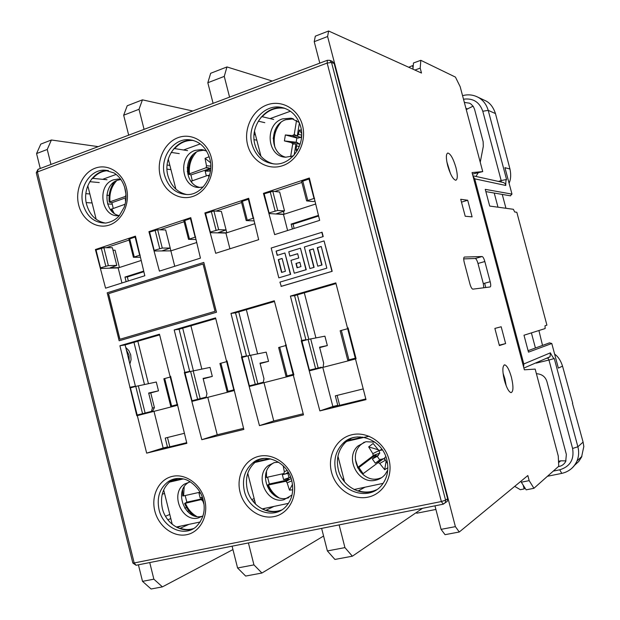 <?xml version="1.0" encoding="UTF-8"?>
<svg xmlns="http://www.w3.org/2000/svg" width="620" height="620" viewBox="0 0 620 620"><rect width="100%" height="100%" fill="white"/><g stroke="black" fill="none" stroke-linecap="round" stroke-linejoin="round"><path stroke-width="0.93" d="M319.804 63.139L314.224 41.68L315.317 36.161L328.615 31L421.499 73.044L420.205 68.13L420.825 60.31L455.436 77.097L460.164 86.668L482.724 171.608L472.06 172.585L524.35 369.807L535.176 369.101L558.264 456.018L558.752 466.225L533.929 488.296L529.17 480.632L527.829 475.548L459.288 531.999L455.39 526.644L441.076 529.356L434.961 505.835M314.224 41.68L327.6 36.518L455.39 526.644M327.6 36.518L328.615 31M469.929 283.968C470.851 287.114 471.812 288.842 472.812 289.16L490.157 286.959C490.9 286.548 490.908 284.805 490.18 281.728L484.832 261.531C483.949 258.486 483.042 256.82 482.112 256.525L464.403 257.052C463.543 257.409 463.496 259.214 464.256 262.469L469.929 283.968M501.185 326.763L494.868 328.422L499.402 345.572L505.633 343.565L501.185 326.763M447.702 165.695C450.368 174.631 453.057 179.482 455.785 180.257C457.715 179.382 457.769 175.15 455.94 167.563C453.298 158.642 450.593 153.799 447.834 153.016C445.935 153.884 445.889 158.108 447.702 165.695M504.409 380.293C506.54 387.702 508.733 391.825 511.012 392.654C513.445 391.778 513.577 386.624 511.399 377.192C509.276 369.784 507.067 365.668 504.773 364.847C502.371 365.692 502.246 370.845 504.409 380.293M467.697 200.245L460.722 199.276L465.209 216.248L472.099 216.868L467.697 200.245L461.482 202.151M149.745 562.557L153.869 579.173L142.515 581.351L138.415 564.812M40.261 168.485L36.565 153.566L47.244 149.467L50.964 164.455M128.681 135.16L123.667 115.212L139.012 109.291L144.073 129.363M213.094 103.354L207.824 82.739L224.262 76.392L229.578 97.139M339.117 524.892L344.937 547.607L327.383 550.94L321.625 528.372M248.411 542.934L253.944 564.882L237.576 567.99L232.089 546.181M173.569 148.994L174.646 148.599C179.839 142.802 186.039 140.081 193.254 140.446M91.791 178.792L92.899 178.389C97.224 173.391 102.416 170.81 108.484 170.647M193.649 528.527C189.278 529.945 184.814 529.852 180.257 528.263L179.35 528.457M281.72 509.935C276.714 511.849 271.552 511.934 266.244 510.183L265.383 510.368M376.619 489.73C370.806 492.404 364.731 492.761 358.406 490.808L357.608 490.97M261.144 117.079L262.183 116.7C268.584 109.825 276.132 107.035 284.82 108.33M142.515 581.351L151.102 589L162.401 586.876L153.869 579.173M47.244 149.467L51.398 139.996L40.796 144.096L36.565 153.566M232.95 549.576L162.401 586.876M253.882 462.164L260.78 459.002M271.715 492.621L271.32 492.799M247.295 474.819L248.062 474.502M360.995 472.657L361.886 472.207M413.052 67.89L412.455 65.635L413.191 66.27M412.455 65.635L408.727 67.262M524.784 487.677L524.156 488.932L523.133 485.049M524.156 488.932L520.327 489.692L514.701 486.359M482.724 171.608L472.456 174.096M412.943 69.169L413.478 62.984L420.825 60.31M420.205 68.13L414.881 70.052M521.056 481.128L521.335 482.205L529.17 480.632M533.929 488.296L526.14 489.839L521.335 482.205M445.323 502.727L447.346 501.247L447.632 498.736L334.157 63.473L332.397 61.372L329.747 60.334L331.514 62.442L327.159 63.062L441.355 501.541L134.183 562.968L37.401 171.957L327.159 63.062L327.36 60.287L329.747 60.334L327.654 60.318M125.116 344.929L135.4 386.183L131.487 387.252M179.087 329.236L189.697 371.388L185.806 372.442M235.53 312.821L246.473 355.911L242.629 356.957M294.601 295.647L305.908 339.706L302.134 340.737M129.1 240.064L106.214 247.698M159.859 229.803L184.078 221.728M215.962 211.095L241.606 202.538M301.863 182.443L274.683 191.51M273.598 163.905C264.151 161.37 257.935 154.984 254.944 144.747C249.302 125.643 266.569 103.966 284.549 108.229M105.423 223.084C95.984 221.309 89.706 215.086 86.599 204.414C82.111 188.302 93.659 169.88 108.144 170.57M186.907 194.579C177.328 192.494 170.988 186.171 167.904 175.6C162.913 158.178 176.832 138.283 192.944 140.36M193.347 528.697C181.079 533.433 165.695 523.195 162.339 508.354C159.913 496.217 162.983 486.901 171.554 480.399L174.104 478.973M281.449 510.097C268.189 516.018 250.891 505.502 247.295 489.676C244.838 477.935 247.713 468.581 255.905 461.613L259.888 459.211M376.387 489.878C362.041 497.465 342.217 486.731 338.326 469.658C335.916 458.754 338.342 449.616 345.588 442.246L351.641 438.123M188.821 510.841L187.38 511.461M162.2 494.295L164.533 493.396M171.593 481.097L178.025 478.407M170.818 518.568L167.881 519.823M186.504 507.408L184.752 508.144M169.787 514.445L165.494 516.251M188.922 524.365L180.257 528.263M95.984 218.55L95.17 218.519M106.795 195.246L109.19 195.424M113.258 183.458L112.522 183.388M152.171 411.874L152.032 411.316L139.167 414.594L139.299 415.121M138.485 415.33L138.338 414.733L138.942 414.586L137.175 415.012L152.032 411.316M152.644 411.153L154.411 407.572L150.745 392.917L148.746 393.359M142.546 413.618L135.757 386.399L156.294 382.029L158.495 390.84L150.745 392.917M148.436 383.664L137.834 341.233M205.646 397.955L205.739 397.219M192.874 400.543L197.617 399.272L190.611 371.45L210.04 367.412L212.311 376.41L203.205 378.851M201.818 369.071L190.906 325.795M261.501 383.408L261.361 382.842L249.938 385.733M249.922 385.687L261.361 382.842M262.028 382.664L262.694 382.385M255.231 384.26L248 355.818L266.189 352.137L268.538 361.336L260.113 363.591M257.587 353.819L246.349 309.675M319.912 368.203L319.765 367.629L309.682 370.171M309.822 370.729L309.659 370.086L310.287 369.938L309.411 370.14L319.765 367.629M320.463 367.443L321.16 367.149M315.572 368.536L308.101 339.442L324.919 336.164L327.344 345.565L319.68 347.619M315.898 337.846L304.319 292.818M283.363 211.304L284.115 214.233M226.044 229.912L226.781 232.787M170.198 248.054L170.903 250.86L196.509 242.575M112.987 250.209L115.088 250.193L119.412 267.522M139.19 414.664L138.376 414.873M143.809 271.723L127.34 276.962L128.34 280.969M318.548 216.054L293.043 224.177L294.144 228.447M337.11 395.397L339.659 405.325M167.493 437.495L169.818 446.803M139.012 109.291L142.437 99.843L127.216 105.764L123.667 115.212M207.824 82.739L210.668 73.284L226.959 66.945L272.288 81.042M142.437 99.843L192.781 111.003M226.959 66.945L224.262 76.392M187.186 167.648L188.488 167.811M166.982 169.144L170.942 169.624M187.248 171.608L188.364 171.748M167.106 165.029L169.872 165.385M174.646 148.599L187.55 150.614M209.172 176.599L207.778 175.39L190.937 181.28M206.351 175.886L205.166 171.19L208.661 169.671L210.017 168.214L205.856 167.826L188.55 174.181L190.937 174.925L192.293 180.792M209.56 175.344L207.778 175.39M208.25 175.475L209.537 175.413M205.166 171.19L210.467 171.042M209.645 175.042L208.405 175.375M190.937 174.925L210.73 168.353M205.856 167.826L206.204 167.454L210.017 168.214M209.203 156.713L205.057 158.356L206.483 165.742L206.204 167.454M210.544 162.719L205.057 158.356M210.777 166.106L206.483 165.742M210.567 170.229L208.661 169.671M85.862 193.665L89.846 193.959M92.899 178.389L107.004 179.746M86.211 202.608L92.101 202.972M107.593 203.926L112.158 204.205M137.322 415.625L136.811 415.757L119.908 345.728L159.48 334.211L170.066 376.402L170.585 376.255L186.852 443.339L146.669 453.143L137.322 415.625L177.32 405.341M119.187 267.592L110.135 267.863L116.785 265.399L108.353 265.624L100.502 267.863L102.494 268.398M116.785 265.399L112.359 247.69L103.881 247.706L96.046 249.961L100.502 267.863M140.182 255.053L133.409 257.285L140.182 257.254M161.859 250.929L170.221 248.047L162.269 248.062L154.186 250.364L155.876 250.968M170.221 248.047L165.664 229.958L157.658 229.749L149.591 232.081L154.186 250.364M135.625 236.879L128.875 239.165L133.409 257.285M139.639 255.107L135.083 236.925M195.672 236.979L188.534 239.343L195.726 239.498M226.579 232.849L218.364 232.585L226.083 229.904L218.666 229.687L210.32 232.074L211.715 232.725M226.083 229.904L221.379 211.42L213.908 210.971L205.577 213.381L210.32 232.074M190.968 218.403L183.853 220.828L188.534 239.343M195.114 237.026L190.41 218.442M253.751 218.07L246.21 220.565L253.851 220.883M283.945 214.295L276.388 213.768L284.534 210.924L277.706 210.451L269.08 212.916L270.173 213.613M284.534 210.924L279.674 192.03L272.792 191.309L264.182 193.804L263.446 193.355L309.357 178.01L319.664 220.363L274.652 234.616L263.446 193.355M248.891 199.082L241.374 201.639L246.21 220.565M269.08 212.916L264.182 193.804M253.146 218.116L248.287 199.113M314.596 198.253L306.629 200.903L313.333 201.57L314.689 201.128M309.574 178.831L301.63 181.544L306.621 200.888M313.968 198.292L308.946 178.855M355.911 358.096L347.735 360.166L355.896 358.035M135.757 386.399L130.409 387.856L137.175 415.012M190.611 371.45L185.016 372.976L191.999 400.737M170.748 376.89L163.85 378.774L170.74 406.278L177.669 404.472M248 355.818L242.149 357.415L249.349 385.787M227.215 361.507L219.937 363.498L227.052 391.608L234.352 389.701M308.101 339.442L301.963 341.116L309.411 370.14M286.324 345.41L278.644 347.51L285.99 376.255L293.702 374.24M348.269 328.538L340.147 330.755L347.735 360.166M158.495 390.84L148.66 393.026L152.388 407.952L151.482 411.354M133.967 342.356L144.491 384.485M125.736 347.433L128.844 350.618L130.719 354.896L131.083 359.608L129.875 364.025M297.391 294.833L308.799 339.256M238.746 311.883L249.798 355.361M182.699 328.181L193.425 370.776M355.283 358.19L347.649 328.67M129.192 361.29L129.03 355.159L126.325 349.765M212.311 376.41L203.097 378.425L206.94 393.669L206.158 397.11L197.059 399.482M197.617 399.272L206.158 397.11M196.757 399.59L205.491 397.35M202.035 398.265L197.478 399.412L197.625 399.97M177.684 404.535L170.74 406.278M197.478 399.412L192.89 400.613M170.213 377.014L177.134 404.604M268.538 361.336L260.005 363.149L263.973 378.743L263.329 382.215M234.368 389.763L227.052 391.608M253.812 384.733L253.952 385.307M226.656 361.631L233.802 389.841M327.344 345.565L319.571 347.169L323.663 363.111L323.183 366.629M293.717 374.302L285.99 376.255M312.744 369.381L312.891 369.962M285.743 345.534L293.121 374.387M184.334 372.504L184.861 372.364L174.189 329.925L215.574 317.882L226.494 361.01L227.044 360.856L243.831 429.443L201.794 439.696L184.334 372.504L185.775 372.326L185.884 372.744M192.154 401.349L233.988 390.592M241.428 356.934L241.986 356.787L230.973 313.402L274.296 300.785L293.865 374.875L293.283 375.03L303.482 414.896L259.462 425.63L241.428 356.934L242.59 356.818L242.707 357.26M249.511 386.423L293.314 375.154M348.107 327.903L347.487 328.011L348.091 327.848L356.066 358.693L355.454 358.848L366.002 399.644L319.866 410.897L301.219 340.628L302.095 340.597M309.574 370.791L355.493 358.98M301.219 340.628L301.8 340.473L290.416 296.096L335.823 282.883L347.487 328.011M290.416 296.096L294.337 295.717L336.009 283.603M204.871 212.939L248.69 198.292L258.664 239.684L215.706 253.293L204.871 212.939L205.809 213.303M105.578 288.176L95.41 249.527L135.447 236.15L144.817 275.745L105.578 288.176M159.41 271.126L148.916 231.647L190.774 217.651L200.446 258.129L159.41 271.126M203.81 262.415L216.496 312.248L119.149 340.783L107.198 292.81L203.81 262.415L216.434 312.255L119.149 340.783M276.101 251.1L277.194 255.363L284.89 252.991L290.385 274.397L278.822 277.853L271.188 248.031L322.09 232.244L323.214 236.577L276.101 251.1L277.466 255.285M290.385 274.397L278.822 277.853M290.664 274.381L284.89 252.991M276.388 251.1L323.214 236.577M294.283 273.226L306.257 269.708L300.437 248.194L305.978 269.723L294.283 273.226L290.974 260.361L298.747 257.99L297.647 253.696L289.873 256.076L297.662 253.774M314.108 267.36L309.899 268.545L314.108 267.36L309.659 250.093L313.34 248.969M313.836 267.367L309.388 250.093L313.325 248.891L317.781 266.189L322.012 264.996L317.541 247.674L321.253 246.543M317.781 266.189L321.741 265.004L317.269 247.674L321.23 246.465L326.833 268.158L279.915 282.123L281.302 286.37L332.188 271.312L324.066 240.909L304.35 246.993L309.899 268.545M282.154 258.524L278.574 259.625L281.844 272.351M299.871 262.361L296.244 263.461L297.329 267.685M256.82 140.198L254.092 139.671M254.076 134.587L255.456 134.866M262.183 116.7L273.683 119.458M286.161 344.782L285.572 344.898M274.474 301.498L235.244 312.906L230.973 313.402M241.986 356.787L246.473 355.911M264.027 382.78L273.746 420.957L259.462 425.63M273.746 420.957L303.188 413.757M301.8 340.473L305.908 339.706M322.819 367.482L332.855 406.511L319.866 410.897M363.227 388.911L335.319 395.839L337.76 405.31L332.692 407.03L365.815 398.939M332.855 406.511L337.76 405.31M210.475 232.694L225.92 233.066L254.595 223.781M269.251 213.559L283.479 214.442L315.456 204.096M293.043 224.177L291.137 224.099L292.4 228.997M318.385 215.411L291.137 224.099M283.479 214.442L287.61 230.516M225.92 233.066L229.919 248.79M150.009 231.942L148.916 231.647M154.341 250.976L170.872 250.875L174.747 266.267M96.642 249.767L95.41 249.527M100.665 268.46L118.172 267.918L141.004 260.532M127.34 276.962L124.977 277.07L126.131 281.666M143.654 271.118L124.977 277.07M118.172 267.918L121.939 282.991M154.016 411.409L163.153 447.981L146.669 453.143M184.342 433.318L165.23 438.061L167.447 446.935L160.983 448.957L186.69 442.68M163.153 447.981L167.447 446.935M170.593 376.294L170.066 376.402M119.908 345.728L124.791 345.022L159.65 334.885M130.254 387.252L135.4 386.183M129.75 387.392L131.564 387.539M207.816 397.404L217.233 434.767L201.794 439.696M217.233 434.767L243.544 428.335M227.06 360.894L226.494 361.01M215.752 318.572L178.785 329.321L174.189 329.925M184.861 372.364L189.697 371.388M203.035 263.996L215.024 311.325L119.862 339.279L108.5 293.694L203.035 263.996L108.57 293.686L119.931 339.264M321.819 232.237L322.942 236.577M282.131 258.455L285.425 271.273L281.573 272.436L278.287 259.633L282.131 258.455M289.873 256.076L288.773 251.797L300.437 248.194M299.855 262.291L300.964 266.592L297.065 267.77L295.957 263.469L299.855 262.291M281.015 286.386L332.188 271.312M331.925 271.32L324.066 240.909M51.398 139.996L98.239 146.638M416.547 512.376L416.764 513.221L435.899 509.446M237.576 567.99L245.652 576.058L261.927 573.027L253.944 564.882M261.927 573.027L323.578 536.029M422.507 508.315L352.362 556.202L334.916 559.442L327.383 550.94M344.937 547.607L352.362 556.202M125.093 204.236L111.026 209.297M126.031 196.207L109.221 202.074L111.925 202.694L113.227 208.374M125.62 201.678L125.263 199.229L125.922 199.198M125.263 199.229L125.945 198.927M111.925 202.694L126.007 197.741M125.372 196.168L126.023 195.858M125.945 194.192L125.697 195.811M124.597 187.1L125.938 194.122M365.041 487.188L358.406 490.808M342.604 479.26L343.728 478.694M359.468 470.797L360.499 470.278M459.288 531.999L445.044 534.673L441.076 529.356M273.97 506.416L266.244 510.183M254.642 500.503L252.968 501.27M270.568 491.063L270.026 491.311M254.146 498.558L251.774 499.643M463.714 258.889L475.238 258.486L482.112 256.525M483.825 287.765L483.313 283.619L477.981 263.469C477.098 260.439 476.183 258.772 475.246 258.486L482.104 256.525M499.294 345.162L505.633 343.565M449.376 170.911L447.749 165.873M505.145 382.819L503.425 375.813M294.175 155L295.988 143.848L299.793 144.034L296.166 142.244L296.864 137.989L300.855 137.508L301.599 135.982M290.617 156.806L292.679 144.166L295.988 143.848L296.538 145.917L296.081 150.311L298.367 148.637M296.538 120.389L294.237 134.548L292.384 135.578L285.363 134.951L284.402 140.926L291.245 142.592L292.539 143.623L295.988 143.848M292.679 144.166L292.539 143.623M293.934 135.013L300.855 137.508M299.413 122.822L297.236 136.183L298.414 134.377L301.638 135.121M297.337 136.02L294.237 134.548M292.384 135.578L298.189 138.198M299.917 144.902L299.793 144.034M301.638 133.525L299.39 130.06L301.343 130.06M301.646 135.067L301.607 136.036M298.414 134.377L299.39 130.06M297.22 150.753L296.081 150.311M299.351 146.421L296.538 145.917M297.492 142.492L291.245 142.592M296.166 142.244L284.402 140.926M285.363 134.951L296.864 137.989M202.942 499.193L184.605 503.44L186.86 502.161L185.163 495.543M202.787 498.658L186.86 502.161M202.469 497.682L200.198 498.007L199.02 493.311L200.399 492.885M182.931 495.954L183.605 495.892L184.171 486.894M183.605 495.892L200.02 492.195M201.539 499.821L202.996 501.286L203.957 504.362M201.996 499.96L203.004 499.418M202.996 501.286L203.422 501.115M202.29 497.17L200.198 498.007M199.02 493.311L200.438 492.954M292.725 489.785L289.494 490.172L287.161 482.841L286.099 481.476L289.292 479.609L285.611 481.329L267.437 485.204L269.351 483.995L267.577 477.16M290.664 477.16L283.603 479.601L287.393 479.051L289.292 479.609L269.351 483.995M283.603 479.601L282.371 474.75L286.014 473.641L288.222 472.138M265.631 477.501L266.492 477.408L266.484 471.704M283.635 473.579L266.492 477.408M283.177 465.775L284.301 471.588L284.007 473.246M282.371 474.75L287.889 473.347L288.928 477.416M287.889 473.347L288.773 473.099M286.099 481.476L285.611 481.329M289.292 479.609L291.152 478.547M287.393 479.051L290.207 477.09M287.161 482.841L291.811 480.81M289.494 490.172L292.485 484.329M288.765 473.075L286.014 473.641M287.176 470.51L284.301 471.588M357.701 467.922L358.879 467.55L363.111 473.672M387.856 467.72L384.695 469.712L379.735 463.489L378.208 462.613L380.757 460.699L362.499 474.137M380.269 461.063L378.743 462.21M385.136 459.722L383.61 458.575L380.757 460.699L378.727 460.986L375.309 463.202L372.333 458.955L375.41 456.258L376.294 454.359L379.781 453.127L378.928 450.616L373.139 443.478L368.668 446.888L372.829 453.646L373.163 455.421L376.294 454.359L358.879 467.55M357.538 467.589L357.934 467.279L355.369 459.49M357.934 467.279L372.93 455.909L376.294 454.359M381.858 449.143L379.603 450.531L378.076 449.663M372.93 455.909L373.163 455.421M382.036 450.004L380.122 450.453M372.333 458.955L377.255 456.359L379.758 459.908L375.309 463.202M377.255 456.359L379.781 453.127M383.61 458.575L379.758 459.908M385.826 456.553L384.671 457.738L385.012 459.521L387.608 463.721M378.208 462.613L377.688 462.683M378.727 460.986L380.874 459.141M379.735 463.489L385.423 460.195M384.695 469.712L386.097 461.272M378.363 455.561L375.41 456.258M378.928 450.616L372.829 453.646M378.022 449.709L368.668 446.888M485.778 287.517L484.654 283.255M479.911 177.32L490.683 179.707M510.275 195.796L511.981 194.114L485.259 189.348L489.699 206.065L513.36 209.289L514.693 211.986L516.817 212.257L546.918 325.167L545.011 325.748L545.143 328.561L523.985 335.226L528.48 352.144L551.792 343.503L558.357 368.11L562.534 366.126M505.951 208.281L502.262 194.432M511.981 194.114L504.936 167.679L509.958 169.004L495.465 113.569C493.272 107.043 489.893 102.75 485.344 100.68L483.739 99.928M509.074 183.225C510.864 179.312 511.151 174.569 509.95 168.989M472.905 175.77L503.611 182.567L505.277 183.737L505.773 185.465C505.734 181.629 505.998 179.637 506.555 179.482L501.177 180.567L501.193 182.04M473.021 176.227L474.711 178.831L523.807 363.979L523.644 367.141M523.807 363.979L550.359 352.85C552.614 356.996 553.916 358.895 554.28 358.554L548.956 360.026L547.894 358.027L545.941 358.5M574.446 465.411L578.786 461.427L581.552 457.118L583.815 446.516L583.095 442.099L572.454 403.31M554.621 354.113C558.139 356.608 560.775 360.615 562.534 366.133L572.733 403.248M535.424 347.998L531.402 332.894M538.912 330.522L542.531 345.41M528.093 350.672L549.545 342.852L551.792 343.503M565.967 460.893L560.728 460.823L558.581 462.66M558.511 461.28L560.728 460.823M554.28 358.554L577.871 446.772C579.15 451.701 578.847 456.46 576.964 461.055L576.964 461.063C574.833 466.139 570.981 469.882 565.409 472.293M561.767 473.386L559.744 469.797C570.098 466.565 574.384 459.459 572.593 448.469L577.879 446.772L583.095 442.099M550.359 352.85L550.079 356.709L547.894 358.027M536.238 363.103L548.956 360.026L572.593 448.469M536.401 373.705C541.865 374.038 545.375 376.666 546.918 381.594L566.362 454.429L565.711 461.45C564.099 464.427 561.635 466.147 558.31 466.612M498.418 181.428L501.177 180.567L482.794 111.259C479.477 101.99 473.045 97.968 463.496 99.2M464.349 102.416L469.503 103.176L471.029 104.075L473.378 106.593L474.579 109.36L483.143 141.693L483.298 146.398L480.236 162.246M477.989 173.112L475.966 176.444M475.641 96.17L477.896 97.177C482.941 99.851 486.375 104.245 488.211 110.36L495.465 113.569M466.232 109.515L473.091 106.167M465.922 108.337L467.666 109.035M497.992 207.196L494.233 193.053M293.384 155.876L285.688 157.209C266.98 156.79 264.267 124.457 282.495 118.877L290.989 118.188L299.305 122.574M293.477 118.877L285.836 119.699C269.328 124.736 269.39 153.442 285.859 157.217M254.518 131.231L260.95 156.286M290.416 111.236L270.103 118.598M203.19 186.984L199.71 187.449C181.412 188.604 177.343 155.822 195.122 150.397L201.229 149.559L206.615 151.055M204.251 150.118L198.888 150.986C182.985 155.806 183.923 184.597 200.035 187.442M168.268 159.061L175.894 189.185M200.26 143.917L183.536 149.986M120.908 179.506L117.606 180.242C102.432 184.806 103.904 213.296 119.404 215.59L118.784 215.644C101.215 217.705 96.379 185.055 113.483 179.839L118.094 179.048L120.799 179.35M87.8 185.737L96.17 219.302M116.165 174.414L102.61 179.32M113.755 182.691L113.367 182.66M202.98 515.948L198.191 517.987C181.49 522.458 169.725 492.993 184.551 484.042L190.239 481.818M189.286 481.996L188.294 482.608C173.53 491.513 185.241 520.8 201.864 516.344L202.678 516.142M183.334 478.935L169.244 482.174M172.251 524.334L163.672 489.932M176.25 527.039L200.26 521.97M170.12 481.438L182.094 478.679M292.005 495.039L283.906 499.736C266.685 504.331 253.913 475.687 268.499 465.418L274.459 462.567L278.62 462.202M273.87 462.714L271.847 464.055C257.331 474.269 270.033 502.735 287.169 498.154L288.904 497.674M270.56 458.878L254.812 462.497M255.572 504.176L247.752 473.277M262.074 508.927L288.471 503.355M253.727 462.195L255.378 461.815M255.75 461.729L269.219 458.63M387.748 470.154L385.082 474.509C382.571 477.47 379.448 479.361 375.72 480.19C358.267 484.817 344.34 457.947 357.88 446.043L365.792 441.727L374.914 442.13M364.235 442.161L360.77 444.765C347.293 456.591 361.15 483.29 378.502 478.679L381.54 477.718M369.063 436.232L344.813 441.804M344.55 481.88L337.947 456.157M354.067 489.506L383.121 483.368M345.952 440.975L362.692 437.123M443.285 504.176L445.3 502.696L445.586 500.177L441.355 501.541L443.269 504.184M177.351 527.605L180.73 526.093M179.258 153.613L171.174 152.411M191.332 181.125L191.991 182.582M189.425 173.608C188.728 165.276 191.03 158.131 196.331 152.179M99.239 182.551L89.784 181.691M143.476 413.478L143.615 414.028M103.881 247.706L108.353 265.624M105.772 266.143L101.3 248.209M157.658 229.749L162.269 248.062M159.689 248.574L155.077 230.245M129.681 238.731L134.23 256.874M213.908 210.971L218.666 229.687M216.078 230.198L211.312 211.459M184.752 220.333L189.441 238.878M272.792 191.309L277.706 210.451M275.11 210.955L270.196 191.797M242.374 201.089L247.217 220.046M302.738 180.924L307.745 200.314M138.322 385.764L145.103 412.959M154.411 407.572L152.419 408.061M341.333 330.39L348.936 359.848M193.184 370.822L200.183 398.614M164.711 378.51L171.608 406.046M250.573 355.183L257.804 383.602M220.898 363.204L228.021 391.352M310.674 338.815L318.145 367.877M279.705 347.177L287.06 375.968M192.743 401.202L192.588 400.59M185.605 372.822L185.481 372.341M249.883 386.33L249.728 385.702M242.521 357.314L242.389 356.818M309.713 370.752L309.55 370.109M302.103 341.078L301.971 340.574M204.732 499.976C200.872 484.181 185.504 473.184 172.244 476.408C158.922 479.407 150.877 495.55 154.806 510.934C158.534 526.365 173.414 537.548 186.806 534.68C200.252 532.053 208.793 515.732 204.732 499.976M293.578 480.469C289.524 464.124 273.126 452.848 258.92 456.305C244.644 459.521 235.956 476.307 240.079 492.218C243.993 508.175 259.85 519.645 274.203 516.576C288.61 513.755 297.848 496.775 293.578 480.469M388.972 459.529C384.71 442.595 367.164 431.032 351.897 434.736C336.567 438.2 327.166 455.677 331.506 472.146C335.614 488.661 352.555 500.449 367.97 497.155C383.454 494.117 393.468 476.416 388.972 459.529M126.433 187.992C122.667 172.577 107.903 163.347 95.216 168.175C82.468 172.779 74.826 189.968 78.663 204.964C82.305 220.038 96.604 229.493 109.422 225.013C122.287 220.759 130.394 203.337 126.433 187.992M211.389 157.798C207.437 141.856 191.696 132.478 178.111 137.64C164.471 142.577 156.225 160.479 160.239 175.972C164.06 191.541 179.288 201.174 193.006 196.385C206.786 191.828 215.543 173.662 211.389 157.798M302.513 125.41C298.36 108.911 281.534 99.378 266.957 104.919C252.317 110.213 243.404 128.89 247.628 144.917C251.635 161.014 267.887 170.833 282.612 165.687C297.399 160.797 306.885 141.833 302.513 125.41M134.183 562.968L132.85 563.053L136.082 565.277L134.183 562.968M36.27 172.779L37.401 171.957L38.161 169.275L327.275 60.318M447.632 498.736L445.586 500.177L331.514 62.442L334.157 63.473M136.501 565.192L442.92 504.254L447.346 501.247M264.802 122.667L258.261 121.163M177.041 478.469L168.284 481.6C159.681 488.134 156.604 497.496 159.046 509.694C162.905 527.558 183.776 537.517 195.967 526.899C203.368 519.32 205.778 510.407 203.197 500.162C201.058 489.645 190.983 480.492 183.923 479.082C178.111 477.71 172.895 478.547 168.284 481.6L171.554 480.399M264.112 458.436L258.238 459.808L252.976 462.753C244.753 469.759 241.87 479.159 244.334 490.963C248.535 510.438 272.777 520.203 285.448 507.036C291.95 500.193 294.058 491.412 291.78 480.686C287.533 461.737 265.065 452.22 252.976 462.753L255.905 461.613M357.655 436.93C352.044 437.402 347.177 439.534 343.054 443.323C335.769 450.732 333.335 459.916 335.761 470.882C340.411 492.675 369.721 501.673 382.246 484.553C387.492 477.501 389.027 469.239 386.841 459.776C382.176 439.022 355.772 429.823 343.054 443.323L345.588 442.246M107.989 170.539L104.726 170.182C90.133 169.369 78.43 187.938 82.964 204.197C86.854 216.752 94.465 223.037 105.788 223.06C111.344 222.069 115.824 219.651 119.218 215.806L124.201 207.173C126.263 201.19 126.558 195.075 125.085 188.829C123.093 181.629 119.412 176.336 114.041 172.933L104.726 170.182L108.004 170.539M192.727 140.306L189.751 139.802C173.561 137.663 159.542 157.689 164.564 175.22C168.408 187.635 176.103 194.083 187.643 194.572C202.058 194.781 214.605 175.747 209.808 158.805C206.313 147.498 199.624 141.166 189.751 139.802L192.89 140.345M283.937 108.035L282.077 107.547C263.934 102.904 246.233 124.822 251.96 144.189C255.618 156.132 263.144 162.727 274.521 163.967C290.888 165.532 305.962 144.879 300.661 126.612C297.561 116.242 291.361 109.887 282.077 107.547L284.177 108.112M210.878 232.702L210.754 232.213M269.398 213.567L269.251 213.001M154.961 250.976L154.845 250.511M101.486 268.429L101.378 267.987M138.105 415.423L137.958 414.827M131.184 387.647L131.068 387.175M111.801 208.878L114.111 213.264M109.98 201.593C109.283 193.324 111.523 186.326 116.692 180.614M354.57 489.746L355.64 489.172M262.942 509.353L265.205 508.261M477.981 263.469L484.832 261.531M490.18 281.728L483.313 283.619M450.461 173.561L446.834 161.774M506.207 385.81L504.866 378.758L503.06 373.232M274.947 147.421C272.971 138.159 274.908 129.867 280.759 122.558M185.465 503.355C187.883 509.16 191.634 513.531 196.718 516.46M268.445 485.104C270.669 490.389 274.071 494.543 278.659 497.573M360.142 436.899L359.313 437.898M362.638 474.029L363.863 475.246M482.794 111.259L488.211 110.36L506.555 179.482M505.773 185.465L474.711 178.831M559.744 469.797L553.257 471.107M192.991 154.744C189.302 160.603 187.821 167.075 188.55 174.142M153.047 411.006L146.281 412.711M205.569 397.311L200.531 398.582M192.944 400.582L193.076 401.117M262.601 382.439L259.834 383.129M193.022 401.132L192.867 400.52M250.077 386.283L249.914 385.656M302.211 341.047L302.087 340.582M38.037 169.322L36.262 172.748L132.85 563.053M211.079 232.709L210.971 232.283M269.514 213.575L269.382 213.071M155.256 250.968L155.163 250.581M111.042 209.343L111.98 211.443M114.25 181.986C110.151 187.86 108.469 194.541 109.221 202.035M504.099 365.01L504.773 364.847M275.218 129.673L273.172 138.555M184.613 503.479C186.605 508.431 189.604 512.476 193.618 515.623M182.699 489.785L182.745 495.992M267.453 485.243L273.815 495M265.445 477.106L265.492 477.532M581.909 456.336L576.964 461.055C573.888 467.697 568.757 471.82 561.581 473.424L547.452 476.268M523.892 368.071L550.079 356.709M485.344 100.68L477.888 97.177C473.029 94.721 467.914 94.209 462.559 95.658M510.609 195.85L485.855 191.611M292.702 118.614L290.989 118.188M203.562 149.931L201.229 149.559M120.474 179.281L118.094 179.048M188.294 482.608L184.551 484.042M271.847 464.055L268.499 465.418M360.77 444.765L357.88 446.043"/></g></svg>
